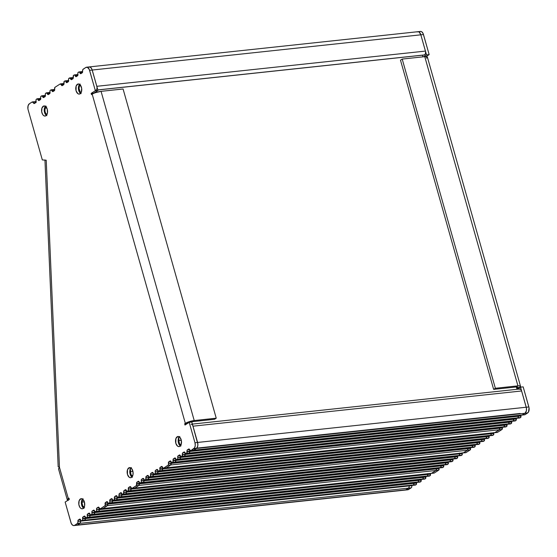 <?xml version="1.0" encoding="UTF-8"?>
<svg xmlns="http://www.w3.org/2000/svg" width="557" height="557" viewBox="0 0 557 557"><rect width="100%" height="100%" fill="white"/><g stroke="black" fill="none" stroke-linecap="round" stroke-linejoin="round"><path stroke-width="0.84" d="M130.199 469.224A2.033 1.191 83.9 0 1 130.442 471.695L132.942 471.424L130.442 471.695L131.034 474.613L132.629 476.221M82.157 499.629A2.033 1.191 83.9 0 1 82.109 502.142L84.386 501.899L82.109 502.142L82.053 503.187L82.861 506.118L84.622 507.385M178.581 438.122A2.033 1.191 83.9 0 1 178.825 440.594L181.317 440.329L178.825 440.594L179.465 443.623L181.164 445.161M180.893 445.085A3.934 2.298 83.9 0 1 178.825 440.594L178.324 437.76M191.1 424.225A2.987 1.741 83.9 0 1 192.994 426.182L521.624 390.965A2.987 1.741 -96.1 0 0 519.737 389.009L192.395 424.086M192.806 425.652L197.596 442.446L526.233 407.23L521.624 390.965L192.994 426.182L197.596 442.446A4.748 2.771 83.9 0 1 196.349 448.503L524.986 413.287A4.748 2.771 -96.1 0 0 526.233 407.23L197.596 442.446L197.874 445.189L197.213 447.549L193.745 450.181L522.382 414.965L524.986 413.287L196.349 448.503L193.745 450.181A2.033 1.191 83.9 0 1 193.418 450.3A2.033 1.191 -96.1 0 0 193.745 450.181L196.349 448.503L193.745 450.181L190.724 450.585L188.642 449.046L187.173 450.091L186.679 453.314L185.592 453.642L184.555 452.047L183.991 452.04L182.522 453.078L182.028 456.301L180.948 456.629L179.619 454.944L177.878 456.065L177.767 458.676L176.861 459.629L176.297 459.616L174.975 457.931L173.457 458.808L172.733 462.275L171.653 462.602L170.324 460.918L168.813 461.795L168.318 465.018L163.633 468.131L163.076 468.117L161.746 466.432L160.228 467.309L159.894 470.164L158.989 471.118L158.425 471.104L157.102 469.419L155.354 470.54L155.243 473.151L154.338 474.104L153.781 474.091L152.451 472.406L150.94 473.283L150.216 476.757L149.13 477.077L147.807 475.393L146.289 476.27L145.565 479.744L144.486 480.064L143.156 478.379L141.415 479.493L141.283 482.021L140.378 482.975L139.814 482.961L138.491 481.276L136.973 482.153L136.27 485.718L131.87 488.447L130.227 486.588L128.709 487.466L127.985 490.94L126.905 491.26L126.119 489.958L125.339 489.742L123.863 490.787L123.369 494.01L122.282 494.331L121.245 492.743L120.681 492.729L119.212 493.774L118.718 496.997L117.638 497.317L116.309 495.639L114.798 496.517L114.074 499.984L112.987 500.311L111.665 498.626L110.147 499.504L109.806 502.351L108.9 503.305L108.343 503.298L107.021 501.613L105.503 502.491L105.008 505.714L100.323 508.82L98.164 507.204L96.695 508.249L96.584 510.853L95.679 511.806L93.513 510.191L92.044 511.235L91.933 513.839L91.028 514.793L90.471 514.786L89.141 513.101L87.63 513.979L87.289 516.826L86.384 517.787L85.82 517.773L84.497 516.088L82.979 516.966L82.638 519.82L81.733 520.774L81.176 520.76L79.846 519.075L78.328 519.96L77.625 523.281L74.68 525.307L73.628 525.578L72.542 525.14L71.212 523.302L65.155 502.08L69.34 499.385L68.998 498.167L68.309 498.606L59.46 467.316L46.224 160.228L42.318 159.922L32.786 126.251A2.987 1.741 83.9 0 1 32.766 126.174L28.128 109.771A4.748 2.771 83.9 0 1 27.906 108.706L28.101 105.698L29.375 103.755L32.195 101.945L34.193 103.539L35.697 102.662L36.114 99.592L37.096 98.791L38.83 100.559L40.348 99.682L40.772 96.591L41.726 95.818L43.481 97.579L44.992 96.702L45.43 93.59L46.356 92.845L48.125 94.599L49.643 93.722L50.088 90.582L50.979 89.872L52.776 91.613L54.294 90.742L54.962 87.31L60.184 83.954L62.349 85.569L63.818 84.525L64.313 81.301L65.392 80.981L66.722 82.659L68.239 81.782L68.574 78.934L69.479 77.98L71.644 79.595L73.113 78.551L73.608 75.327L74.687 75L76.017 76.685L77.757 75.564L77.869 72.96L78.774 72.006L79.338 72.013L80.661 73.698L82.185 72.821L82.889 69.493L85.82 67.474L87.421 67.327L89.287 69.479L95.351 90.7L91.16 93.395L91.508 94.613L92.19 94.175L185.349 423.376L184.659 423.814L185.008 425.033L189.199 422.345L194.964 442.731L195.242 445.475L194.581 447.835L191.114 450.467L521.986 415.083L524.986 413.287L522.382 414.965L525.007 414.687L528.475 412.055L529.059 407.849L523.176 386.871L520.544 387.15L517.244 389.273L520.544 387.15L526.428 408.135L526.386 410.85L524.986 413.287L526.386 410.85L526.428 408.135L520.544 387.15L523.176 386.871L528.858 406.951L526.233 407.23L528.858 406.951A4.748 2.771 -96.1 0 1 527.618 413.009L524.986 413.287L522.382 414.965A2.033 1.191 83.9 0 1 522.055 415.083A2.033 1.191 -96.1 0 0 522.382 414.965L525.007 414.687L527.618 413.009L524.986 413.287A4.748 2.771 83.9 0 0 526.233 407.23L521.443 390.436L520.607 389.28L519.263 389.176M520.851 415.209A1.358 0.794 -96.1 0 0 520.899 415.626L518.268 415.912L518.337 416.26L518.226 415.425L518.268 415.912L189.631 451.128A1.358 0.794 83.9 0 1 189.763 449.875A1.358 0.794 -96.1 0 0 189.631 451.128L189.7 451.476L518.337 416.26L518.268 415.912L189.631 451.128L189.7 451.476A1.358 0.794 83.9 0 1 189.303 453.036L517.94 417.82A1.358 0.794 -96.1 0 0 518.337 416.26L189.7 451.476L189.533 452.792L188.781 453.37L517.418 418.154L188.781 453.37A1.358 0.794 83.9 0 1 188.565 453.447A1.358 0.794 -96.1 0 0 188.781 453.37L517.147 418.237L520.572 417.534L520.851 415.146M516.98 418.203A1.358 0.794 -96.1 0 0 517.202 418.23A1.358 0.794 -96.1 0 0 517.418 418.154A1.358 0.794 83.9 0 1 517.202 418.23L185.941 453.732A1.358 0.794 83.9 0 1 185.133 453.001L185.015 452.688A1.358 0.794 83.9 0 0 184.207 451.957L184.214 451.957M516.214 418.342A1.358 0.794 -96.1 0 0 516.248 418.613L513.617 418.899L513.686 419.247L513.575 418.411L513.617 418.899L184.987 454.115A1.358 0.794 83.9 0 1 185.098 452.904A1.358 0.794 -96.1 0 0 184.987 454.115L185.056 454.463L513.686 419.247L513.617 418.899L184.987 454.115L185.056 454.463A1.358 0.794 83.9 0 1 184.659 456.023L513.296 420.807A1.358 0.794 -96.1 0 0 513.686 419.247L185.056 454.463L184.889 455.779L184.137 456.357L512.774 421.141L184.137 456.357A1.358 0.794 83.9 0 1 183.921 456.434A1.358 0.794 -96.1 0 0 184.137 456.357L512.496 421.224L515.921 420.521L516.207 418.133M512.329 421.189A1.358 0.794 -96.1 0 0 512.558 421.217A1.358 0.794 -96.1 0 0 512.774 421.141A1.358 0.794 83.9 0 1 512.558 421.217L181.29 456.719A1.358 0.794 83.9 0 1 180.482 455.988L180.371 455.675A1.358 0.794 83.9 0 0 179.563 454.944L179.57 454.944A1.358 0.794 83.9 0 0 179.347 455.027L178.108 455.821L180.329 455.584L178.108 455.821A1.358 0.794 83.9 0 0 177.711 457.381L177.78 457.729A1.358 0.794 83.9 0 1 177.384 459.288L508.645 423.793A1.358 0.794 -96.1 0 0 509.042 422.234L508.973 421.886L180.336 457.102A1.358 0.794 83.9 0 1 180.447 455.891A1.358 0.794 -96.1 0 0 180.336 457.102L180.405 457.45L509.042 422.234L180.405 457.45A1.358 0.794 83.9 0 1 180.008 459.01L508.645 423.793L179.486 459.344A1.358 0.794 83.9 0 1 179.27 459.421A1.358 0.794 -96.1 0 0 179.486 459.344L176.861 459.629A1.358 0.794 83.9 0 1 176.646 459.706A1.358 0.794 83.9 0 1 175.838 458.975L175.72 458.662A1.358 0.794 83.9 0 0 174.912 457.931L174.919 457.931M511.563 421.329A1.358 0.794 -96.1 0 0 511.604 421.607L508.973 421.886L509.042 422.234L508.931 421.398L508.973 421.886L180.336 457.102L180.391 458.39L179.486 459.344L507.852 424.211L511.277 423.515L511.556 421.12M507.685 424.176A1.358 0.794 -96.1 0 0 507.907 424.204A1.358 0.794 -96.1 0 0 508.123 424.128A1.358 0.794 83.9 0 1 507.907 424.204L176.646 459.706M506.919 424.316A1.358 0.794 -96.1 0 0 506.954 424.594L504.329 424.873L504.398 425.221L504.28 424.392L504.329 424.873L175.692 460.089A1.358 0.794 83.9 0 1 175.803 458.877A1.358 0.794 -96.1 0 0 175.692 460.089L175.761 460.437L504.398 425.221L504.329 424.873L175.692 460.089L175.761 460.437A1.358 0.794 83.9 0 1 175.364 461.997L504.001 426.78A1.358 0.794 -96.1 0 0 504.398 425.221L175.761 460.437L175.594 461.753L174.842 462.331L504.001 426.78L174.842 462.331A1.358 0.794 83.9 0 1 174.626 462.407A1.358 0.794 -96.1 0 0 174.842 462.331L503.201 427.198L506.626 426.502L506.912 424.107M503.034 427.163A1.358 0.794 -96.1 0 0 503.263 427.191A1.358 0.794 -96.1 0 0 503.479 427.115A1.358 0.794 83.9 0 1 503.263 427.191L171.995 462.693A1.358 0.794 83.9 0 1 171.194 461.962L171.076 461.649A1.358 0.794 83.9 0 0 170.268 460.918L170.275 460.918A1.358 0.794 83.9 0 0 170.052 461.001L168.813 461.795L171.034 461.558L168.813 461.795A1.358 0.794 83.9 0 0 168.416 463.354L168.486 463.703A1.358 0.794 83.9 0 1 168.089 465.262L163.633 468.131L494.894 432.629L499.351 429.767A1.358 0.794 -96.1 0 0 499.747 428.208L499.678 427.86L171.041 463.076A1.358 0.794 83.9 0 1 171.152 461.864A1.358 0.794 -96.1 0 0 171.041 463.076L171.11 463.424L499.747 428.208L171.11 463.424A1.358 0.794 83.9 0 1 170.714 464.984L499.351 429.767L170.714 464.984L166.265 467.845A1.358 0.794 83.9 0 1 166.049 467.922A1.358 0.794 -96.1 0 0 166.265 467.845L170.714 464.984L166.265 467.845L163.633 468.131A1.358 0.794 83.9 0 1 163.417 468.207A1.358 0.794 83.9 0 1 162.609 467.476L162.491 467.163A1.358 0.794 83.9 0 0 161.69 466.439L161.697 466.432M502.268 427.303A1.358 0.794 -96.1 0 0 502.31 427.581L499.678 427.86L499.747 428.208L499.636 427.379L499.678 427.86L171.041 463.076L170.714 464.984L166.265 467.845L494.623 432.712L499.351 429.767L494.894 432.629L497.526 432.35L501.982 429.489L502.261 427.094M494.456 432.678A1.358 0.794 -96.1 0 0 494.686 432.705A1.358 0.794 -96.1 0 0 494.894 432.629A1.358 0.794 83.9 0 1 494.686 432.705A1.358 0.794 83.9 0 1 494.679 432.705L163.417 468.207M493.69 432.817A1.358 0.794 -96.1 0 0 493.725 433.095L491.1 433.374L491.17 433.722L491.051 432.893L491.1 433.374L162.463 468.59A1.358 0.794 83.9 0 1 162.574 467.379A1.358 0.794 -96.1 0 0 162.463 468.59L162.533 468.938L491.17 433.722L491.1 433.374L162.463 468.59L162.533 468.938A1.358 0.794 83.9 0 1 162.136 470.498L490.773 435.282A1.358 0.794 -96.1 0 0 491.17 433.722L162.533 468.938L162.365 470.254L161.614 470.832L490.773 435.282L161.614 470.832A1.358 0.794 83.9 0 1 161.398 470.909A1.358 0.794 -96.1 0 0 161.614 470.832L489.972 435.699L493.405 435.003L493.683 432.608M489.805 435.665A1.358 0.794 -96.1 0 0 490.035 435.692A1.358 0.794 -96.1 0 0 490.251 435.616A1.358 0.794 83.9 0 1 490.035 435.692L158.773 471.194A1.358 0.794 83.9 0 1 157.965 470.463L157.847 470.15A1.358 0.794 83.9 0 0 157.039 469.426L157.046 469.419A1.358 0.794 83.9 0 0 156.823 469.502L155.584 470.296L157.812 470.059L155.584 470.296A1.358 0.794 83.9 0 0 155.187 471.863L155.257 472.204A1.358 0.794 83.9 0 1 154.86 473.77L486.122 438.268A1.358 0.794 -96.1 0 0 486.519 436.709L486.449 436.361L157.819 471.577A1.358 0.794 83.9 0 1 157.923 470.366A1.358 0.794 -96.1 0 0 157.819 471.577L157.889 471.925L486.519 436.709L157.889 471.925A1.358 0.794 83.9 0 1 157.492 473.485L486.122 438.268L156.97 473.819A1.358 0.794 83.9 0 1 156.754 473.896A1.358 0.794 -96.1 0 0 156.97 473.819L154.338 474.104A1.358 0.794 83.9 0 1 154.122 474.181A1.358 0.794 83.9 0 1 153.314 473.45L153.196 473.137A1.358 0.794 83.9 0 0 152.395 472.413L152.402 472.406A1.358 0.794 83.9 0 0 152.179 472.489L150.94 473.283L153.161 473.046L150.94 473.283A1.358 0.794 83.9 0 0 150.543 474.849L150.613 475.191A1.358 0.794 83.9 0 1 150.216 476.757L481.478 441.255A1.358 0.794 -96.1 0 0 481.875 439.696L481.805 439.348L153.168 474.564A1.358 0.794 83.9 0 1 153.279 473.353A1.358 0.794 -96.1 0 0 153.168 474.564L153.238 474.912L481.875 439.696L153.238 474.912A1.358 0.794 83.9 0 1 152.841 476.472L481.478 441.255L152.319 476.806A1.358 0.794 83.9 0 1 152.103 476.883A1.358 0.794 -96.1 0 0 152.319 476.806L149.694 477.091A1.358 0.794 83.9 0 1 149.478 477.168A1.358 0.794 83.9 0 1 148.67 476.437L148.552 476.124A1.358 0.794 83.9 0 0 147.744 475.399L147.751 475.393A1.358 0.794 83.9 0 0 147.528 475.476L146.289 476.27L148.517 476.033L146.289 476.27A1.358 0.794 83.9 0 0 145.892 477.836L145.962 478.178A1.358 0.794 83.9 0 1 145.565 479.744L476.834 444.242A1.358 0.794 -96.1 0 0 477.224 442.683L477.161 442.335L148.524 477.551A1.358 0.794 83.9 0 1 148.635 476.339A1.358 0.794 -96.1 0 0 148.524 477.551L148.594 477.899L477.224 442.683L148.594 477.899A1.358 0.794 83.9 0 1 148.197 479.459L476.834 444.242L147.675 479.793A1.358 0.794 83.9 0 1 147.459 479.876A1.358 0.794 -96.1 0 0 147.675 479.793L145.043 480.078A1.358 0.794 83.9 0 1 144.827 480.155A1.358 0.794 83.9 0 1 144.026 479.424L143.908 479.111A1.358 0.794 83.9 0 0 143.1 478.386L143.107 478.386A1.358 0.794 83.9 0 0 142.884 478.463L141.638 479.264L143.866 479.02L141.638 479.264A1.358 0.794 83.9 0 0 141.227 480.733L141.297 481.074A1.358 0.794 83.9 0 1 140.9 482.641L140.378 482.975A1.358 0.794 83.9 0 1 140.162 483.051A1.358 0.794 83.9 0 1 139.354 482.32L139.236 482.007A1.358 0.794 83.9 0 0 138.428 481.283L138.435 481.276M489.046 435.804A1.358 0.794 -96.1 0 0 489.081 436.082L486.449 436.361L486.519 436.709L486.407 435.88L486.449 436.361L157.819 471.577L157.875 472.865L156.97 473.819L485.328 438.686L488.754 437.99L489.039 435.595M485.161 438.651A1.358 0.794 -96.1 0 0 485.391 438.686A1.358 0.794 -96.1 0 0 485.6 438.603A1.358 0.794 83.9 0 1 485.391 438.686L154.122 474.181M484.395 438.791A1.358 0.794 -96.1 0 0 484.437 439.069L481.805 439.348L481.875 439.696L481.763 438.867L481.805 439.348L153.168 474.564L153.224 475.852L152.319 476.806L480.684 441.673L484.11 440.977L484.388 438.582M480.517 441.638A1.358 0.794 -96.1 0 0 480.74 441.673A1.358 0.794 -96.1 0 0 480.956 441.59A1.358 0.794 83.9 0 1 480.74 441.673L149.478 477.168M479.751 441.778A1.358 0.794 -96.1 0 0 479.786 442.056L477.161 442.335L477.224 442.683L477.112 441.854L477.161 442.335L148.524 477.551L148.58 478.839L147.675 479.793L476.033 444.66L479.459 443.964L479.744 441.569M475.866 444.625A1.358 0.794 -96.1 0 0 476.096 444.66A1.358 0.794 -96.1 0 0 476.312 444.577A1.358 0.794 83.9 0 1 476.096 444.66L144.827 480.155M475.1 444.764A1.358 0.794 -96.1 0 0 475.121 444.952L472.489 445.231L472.559 445.579L472.461 444.771L472.489 445.231L143.852 480.447A1.358 0.794 83.9 0 1 143.985 479.319A1.358 0.794 -96.1 0 0 143.852 480.447L143.922 480.795L472.559 445.579L472.489 445.231L143.852 480.447L143.922 480.795A1.358 0.794 83.9 0 1 143.525 482.355L472.162 447.139A1.358 0.794 -96.1 0 0 472.559 445.579L143.922 480.795L143.755 482.111L143.003 482.689L472.162 447.139L143.003 482.689A1.358 0.794 83.9 0 1 142.787 482.766A1.358 0.794 -96.1 0 0 143.003 482.689L471.368 447.556L474.794 446.86L475.093 444.493M471.201 447.522A1.358 0.794 -96.1 0 0 471.424 447.556A1.358 0.794 -96.1 0 0 471.64 447.473A1.358 0.794 83.9 0 1 471.424 447.556L140.162 483.051M470.435 447.661A1.358 0.794 -96.1 0 0 470.47 447.939L467.845 448.218L467.929 448.657L467.796 447.737L467.845 448.218L139.208 483.434A1.358 0.794 83.9 0 1 139.32 482.223A1.358 0.794 -96.1 0 0 139.208 483.434L139.292 483.873L467.929 448.657L467.845 448.218L139.208 483.434L139.292 483.873A1.358 0.794 83.9 0 1 138.902 485.432L467.532 450.223A1.358 0.794 -96.1 0 0 467.929 448.657L139.292 483.873L138.902 485.432L134.773 488.085L463.403 452.876L467.532 450.223L138.902 485.432L134.773 488.085A1.358 0.794 83.9 0 1 134.557 488.169A1.358 0.794 -96.1 0 0 134.773 488.085L138.902 485.432L134.773 488.085L132.141 488.371L463.132 452.952L467.532 450.223L463.403 452.876L466.035 452.59L470.164 449.938L470.428 447.452M462.964 452.918A1.358 0.794 -96.1 0 0 463.194 452.952A1.358 0.794 -96.1 0 0 463.403 452.876A1.358 0.794 83.9 0 1 463.194 452.952L131.925 488.447A1.358 0.794 83.9 0 1 131.118 487.723L130.972 487.319A1.358 0.794 83.9 0 0 130.164 486.595L130.171 486.595A1.358 0.794 83.9 0 0 129.948 486.672L128.709 487.466L130.937 487.229L128.709 487.466A1.358 0.794 83.9 0 0 128.312 489.032L128.382 489.373A1.358 0.794 83.9 0 1 127.985 490.94L127.462 491.274A1.358 0.794 83.9 0 1 127.247 491.351A1.358 0.794 83.9 0 1 126.439 490.62A1.358 0.794 -96.1 0 0 126.321 491.824A1.358 0.794 83.9 0 1 126.432 490.606L124.093 490.543L126.321 490.299A1.358 0.794 83.9 0 0 125.548 489.666L125.555 489.666M462.178 453.057A1.358 0.794 -96.1 0 0 462.206 453.252L459.574 453.53L459.643 453.878L459.532 453.05L459.574 453.53L130.944 488.747A1.358 0.794 83.9 0 1 131.048 487.535A1.358 0.794 -96.1 0 0 130.944 488.747L131.013 489.095L459.643 453.878L459.574 453.53L130.944 488.747L131.013 489.095A1.358 0.794 83.9 0 1 130.617 490.654L459.247 455.438A1.358 0.794 -96.1 0 0 459.643 453.878L131.013 489.095L130.846 490.411L130.094 490.989L459.247 455.438L130.094 490.989A1.358 0.794 83.9 0 1 129.878 491.072A1.358 0.794 -96.1 0 0 130.094 490.989L458.453 455.856L461.878 455.16L462.164 452.764M458.286 455.821A1.358 0.794 -96.1 0 0 458.515 455.856A1.358 0.794 -96.1 0 0 458.724 455.772A1.358 0.794 83.9 0 1 458.515 455.856L127.247 491.351M457.548 455.96A1.358 0.794 -96.1 0 0 457.589 456.322L455.027 456.949L454.916 456.12L454.958 456.608L126.321 491.824L455.027 456.949L126.39 492.165A1.358 0.794 83.9 0 1 125.993 493.732L454.63 458.515A1.358 0.794 -96.1 0 0 455.027 456.949L126.39 492.165L126.223 493.488L125.471 494.066L454.108 458.85L125.471 494.066A1.358 0.794 83.9 0 1 125.262 494.143A1.358 0.794 -96.1 0 0 125.471 494.066L453.837 458.926L457.262 458.23L457.541 455.842M453.67 458.898A1.358 0.794 -96.1 0 0 453.892 458.926A1.358 0.794 -96.1 0 0 454.108 458.85A1.358 0.794 83.9 0 1 453.892 458.926L122.631 494.421A1.358 0.794 83.9 0 1 121.823 493.697L121.705 493.384A1.358 0.794 83.9 0 0 120.897 492.653L120.904 492.653A1.358 0.794 83.9 0 0 120.681 492.729L119.442 493.53L121.67 493.293L119.442 493.53A1.358 0.794 83.9 0 0 119.045 495.089L119.114 495.438A1.358 0.794 83.9 0 1 118.718 496.997L449.986 461.502A1.358 0.794 -96.1 0 0 450.383 459.936L121.677 494.811A1.358 0.794 83.9 0 1 121.788 493.593A1.358 0.794 -96.1 0 0 121.677 494.811L450.383 459.936L121.746 495.152A1.358 0.794 83.9 0 1 121.349 496.719L449.986 461.502L120.827 497.053A1.358 0.794 83.9 0 1 120.611 497.129A1.358 0.794 -96.1 0 0 120.827 497.053L118.195 497.331A1.358 0.794 83.9 0 1 117.987 497.408A1.358 0.794 83.9 0 1 117.179 496.684L117.061 496.371A1.358 0.794 83.9 0 0 116.253 495.639L116.26 495.639M452.904 459.031A1.358 0.794 -96.1 0 0 452.938 459.309L450.383 459.936L450.265 459.107L450.314 459.595L121.677 494.811L121.732 496.099L120.827 497.053L449.186 461.913L452.611 461.217L452.897 458.829M449.019 461.885A1.358 0.794 -96.1 0 0 449.248 461.913A1.358 0.794 -96.1 0 0 449.464 461.837A1.358 0.794 83.9 0 1 449.248 461.913L117.987 497.408M448.253 462.018A1.358 0.794 -96.1 0 0 448.294 462.296L445.732 462.923L445.621 462.094L445.663 462.582L117.026 497.798A1.358 0.794 83.9 0 1 117.137 496.586A1.358 0.794 -96.1 0 0 117.026 497.798L445.732 462.923L117.095 498.139A1.358 0.794 83.9 0 1 116.705 499.706L445.335 464.489A1.358 0.794 -96.1 0 0 445.732 462.923L117.095 498.139L116.928 499.462L116.183 500.04L445.335 464.489L116.183 500.04A1.358 0.794 83.9 0 1 115.967 500.116A1.358 0.794 -96.1 0 0 116.183 500.04L444.542 464.9L447.967 464.204L448.246 461.816M444.375 464.872A1.358 0.794 -96.1 0 0 444.597 464.9A1.358 0.794 -96.1 0 0 444.813 464.823A1.358 0.794 83.9 0 1 444.597 464.9L113.336 500.402A1.358 0.794 83.9 0 1 112.528 499.671L112.41 499.357A1.358 0.794 83.9 0 0 111.602 498.626L111.609 498.626A1.358 0.794 83.9 0 0 111.386 498.703L110.147 499.504L112.375 499.267L110.147 499.504A1.358 0.794 83.9 0 0 109.75 501.063L109.82 501.411A1.358 0.794 83.9 0 1 109.423 502.971L440.691 467.476A1.358 0.794 -96.1 0 0 441.088 465.917L441.019 465.568L112.382 500.785A1.358 0.794 83.9 0 1 112.493 499.573A1.358 0.794 -96.1 0 0 112.382 500.785L441.088 465.917L112.451 501.126A1.358 0.794 83.9 0 1 112.054 502.693L440.691 467.476L111.532 503.027A1.358 0.794 83.9 0 1 111.316 503.103A1.358 0.794 -96.1 0 0 111.532 503.027L108.9 503.305A1.358 0.794 83.9 0 1 108.692 503.389A1.358 0.794 83.9 0 1 107.884 502.658L107.766 502.344A1.358 0.794 83.9 0 0 106.958 501.613L106.965 501.613M443.609 465.004A1.358 0.794 -96.1 0 0 443.644 465.283L441.019 465.568L441.088 465.917L440.97 465.081L441.019 465.568L112.382 500.785L112.437 502.073L111.532 503.027L439.891 467.894L443.316 467.191L443.602 464.803M439.724 467.859A1.358 0.794 -96.1 0 0 439.953 467.887A1.358 0.794 -96.1 0 0 440.169 467.81A1.358 0.794 83.9 0 1 439.953 467.887L108.692 503.389M438.958 467.991A1.358 0.794 -96.1 0 0 439 468.27L436.368 468.555L436.437 468.903L436.326 468.068L436.368 468.555L107.738 503.772A1.358 0.794 83.9 0 1 107.842 502.56A1.358 0.794 -96.1 0 0 107.738 503.772L436.437 468.903L436.368 468.555L107.8 504.113A1.358 0.794 83.9 0 1 107.41 505.679L436.04 470.463A1.358 0.794 -96.1 0 0 436.437 468.903L107.8 504.113L107.41 505.679L102.954 508.541L431.591 473.325L436.04 470.463L107.41 505.679L102.954 508.541A1.358 0.794 83.9 0 1 102.739 508.618A1.358 0.794 -96.1 0 0 102.954 508.541L107.41 505.679L102.954 508.541L100.323 508.82L431.313 473.408L436.04 470.463L431.591 473.325L434.216 473.046L438.672 470.178L438.951 467.789M431.146 473.373A1.358 0.794 -96.1 0 0 431.376 473.401A1.358 0.794 -96.1 0 0 431.591 473.325A1.358 0.794 83.9 0 1 431.376 473.401L100.107 508.903A1.358 0.794 83.9 0 1 99.306 508.172L99.188 507.859A1.358 0.794 83.9 0 0 98.38 507.128L98.387 507.128A1.358 0.794 83.9 0 0 98.164 507.204L96.925 508.005L99.146 507.768L96.925 508.005A1.358 0.794 83.9 0 0 96.528 509.564L96.598 509.913A1.358 0.794 83.9 0 1 96.201 511.472L427.463 475.977A1.358 0.794 -96.1 0 0 427.86 474.418L427.79 474.07L99.153 509.286A1.358 0.794 83.9 0 1 99.264 508.075A1.358 0.794 -96.1 0 0 99.153 509.286L99.223 509.634L427.86 474.418L99.223 509.634A1.358 0.794 83.9 0 1 98.826 511.194L427.463 475.977L98.304 511.528A1.358 0.794 83.9 0 1 98.095 511.604A1.358 0.794 -96.1 0 0 98.304 511.528L95.679 511.806A1.358 0.794 83.9 0 1 95.463 511.89A1.358 0.794 83.9 0 1 94.655 511.159L94.537 510.846A1.358 0.794 83.9 0 0 93.729 510.115L93.736 510.115M430.38 473.506A1.358 0.794 -96.1 0 0 430.422 473.784L427.79 474.07L427.86 474.418L427.748 473.582L427.79 474.07L99.153 509.286L99.209 510.574L98.304 511.528L426.669 476.395L430.095 475.692L430.373 473.304M426.502 476.36A1.358 0.794 -96.1 0 0 426.725 476.388A1.358 0.794 -96.1 0 0 426.941 476.312A1.358 0.794 83.9 0 1 426.725 476.388L95.463 511.89M425.736 476.5A1.358 0.794 -96.1 0 0 425.771 476.771L423.146 477.057L423.216 477.405L423.097 476.569L423.146 477.057L94.509 512.273A1.358 0.794 83.9 0 1 94.62 511.061A1.358 0.794 -96.1 0 0 94.509 512.273L94.579 512.621L423.216 477.405L423.146 477.057L94.509 512.273L94.579 512.621A1.358 0.794 83.9 0 1 94.182 514.181L422.819 478.964A1.358 0.794 -96.1 0 0 423.216 477.405L94.579 512.621L94.412 513.937L93.66 514.515L422.297 479.298L93.66 514.515A1.358 0.794 83.9 0 1 93.444 514.591A1.358 0.794 -96.1 0 0 93.66 514.515L422.018 479.382L425.444 478.679L425.729 476.291M421.851 479.347A1.358 0.794 -96.1 0 0 422.081 479.375A1.358 0.794 -96.1 0 0 422.297 479.298A1.358 0.794 83.9 0 1 422.081 479.375L90.812 514.877A1.358 0.794 83.9 0 1 90.011 514.146L89.893 513.832A1.358 0.794 83.9 0 0 89.085 513.101L89.092 513.101A1.358 0.794 83.9 0 0 88.869 513.185L87.63 513.979L89.851 513.742L87.63 513.979A1.358 0.794 83.9 0 0 87.233 515.538L87.303 515.886A1.358 0.794 83.9 0 1 86.906 517.446L418.168 481.951A1.358 0.794 -96.1 0 0 418.565 480.392L418.495 480.043L89.858 515.26A1.358 0.794 83.9 0 1 89.969 514.048A1.358 0.794 -96.1 0 0 89.858 515.26L89.928 515.608L418.565 480.392L89.928 515.608A1.358 0.794 83.9 0 1 89.531 517.168L418.168 481.951L89.009 517.502A1.358 0.794 83.9 0 1 88.8 517.578A1.358 0.794 -96.1 0 0 89.009 517.502L86.384 517.787A1.358 0.794 83.9 0 1 86.168 517.864A1.358 0.794 83.9 0 1 85.36 517.133L85.242 516.819A1.358 0.794 83.9 0 0 84.434 516.088L84.441 516.088M421.085 479.486A1.358 0.794 -96.1 0 0 421.127 479.758L418.495 480.043L418.565 480.392L418.453 479.556L418.495 480.043L89.858 515.26L89.914 516.548L89.009 517.502L417.374 482.369L420.8 481.666L421.078 479.278M417.207 482.334A1.358 0.794 -96.1 0 0 417.43 482.362A1.358 0.794 -96.1 0 0 417.646 482.285A1.358 0.794 83.9 0 1 417.43 482.362L86.168 517.864M416.441 482.473A1.358 0.794 -96.1 0 0 416.476 482.752L413.851 483.03L413.921 483.379L413.802 482.543L413.851 483.03L85.214 518.247A1.358 0.794 83.9 0 1 85.325 517.035A1.358 0.794 -96.1 0 0 85.214 518.247L85.284 518.595L413.921 483.379L413.851 483.03L85.214 518.247L85.284 518.595A1.358 0.794 83.9 0 1 84.887 520.154L413.524 484.938A1.358 0.794 -96.1 0 0 413.921 483.379L85.284 518.595L85.117 519.911L84.365 520.489L413.002 485.272L84.365 520.489A1.358 0.794 83.9 0 1 84.149 520.565A1.358 0.794 -96.1 0 0 84.365 520.489L412.723 485.356L416.149 484.66L416.434 482.265M412.556 485.321A1.358 0.794 -96.1 0 0 412.786 485.349A1.358 0.794 -96.1 0 0 413.002 485.272A1.358 0.794 83.9 0 1 412.786 485.349L81.524 520.851A1.358 0.794 83.9 0 1 80.716 520.12L80.598 519.806A1.358 0.794 83.9 0 0 79.79 519.075L79.797 519.075A1.358 0.794 83.9 0 0 79.574 519.159L78.328 519.96L80.563 519.716L78.328 519.96A1.358 0.794 83.9 0 0 77.917 521.422A2.033 1.191 83.9 0 1 77.298 523.622L74.68 525.307L405.949 489.805L408.56 488.127A2.033 1.191 -96.1 0 0 409.179 485.927L80.542 521.143A1.358 0.794 83.9 0 1 80.674 520.015A1.358 0.794 -96.1 0 0 80.542 521.143A2.033 1.191 83.9 0 1 79.93 523.343L408.56 488.127L79.93 523.343L77.312 525.021A4.748 2.771 83.9 0 1 76.56 525.293A4.748 2.771 -96.1 0 0 77.312 525.021L79.93 523.343L77.312 525.021L74.68 525.307A4.748 2.771 83.9 0 1 73.928 525.578A4.748 2.771 83.9 0 1 70.92 522.466L65.155 502.08L69.34 499.385L68.998 498.167L67.272 499.761L68.386 500.332M407.522 489.805L411.191 487.841A2.033 1.191 -96.1 0 0 411.811 485.641L409.179 485.927L409.221 486.616L409.151 485.467L409.179 485.927L80.542 521.143L80.257 523.002L77.312 525.021L405.433 490.035L408.56 488.127L405.949 489.805L408.573 489.526L411.191 487.841L411.748 486.978L411.783 485.182M411.79 485.46A1.358 0.794 -96.1 0 0 411.811 485.641L409.179 485.927A2.033 1.191 83.9 0 1 408.56 488.127L411.191 487.841L408.56 488.127L409.221 486.616L408.56 488.127L405.949 489.805L408.573 489.526A4.748 2.771 -96.1 0 1 407.821 489.798L405.197 490.076A4.748 2.771 -96.1 0 0 405.949 489.805A4.748 2.771 83.9 0 1 405.197 490.076L73.928 525.578M84.128 507.288A3.934 2.298 83.9 0 1 82.109 502.142L82.144 499.601M132.517 476.186A3.934 2.298 83.9 0 1 130.442 471.695L129.941 468.862M518.337 416.26L517.94 417.82L518.337 416.26L520.962 415.975L518.268 415.912L518.337 416.26A1.358 0.794 83.9 0 1 517.94 417.82L520.572 417.534A1.358 0.794 -96.1 0 0 520.962 415.975L518.337 416.26M513.686 419.247L513.296 420.807L513.686 419.247L516.318 418.961L516.248 418.613L513.617 418.899L513.686 419.247A1.358 0.794 83.9 0 1 513.296 420.807L515.921 420.521A1.358 0.794 -96.1 0 0 516.318 418.961L513.686 419.247M509.042 422.234L508.645 423.793L509.042 422.234L511.674 421.948L508.973 421.886L509.042 422.234A1.358 0.794 83.9 0 1 508.645 423.793L511.277 423.515A1.358 0.794 -96.1 0 0 511.674 421.948L509.042 422.234M504.398 425.221L504.001 426.78L504.398 425.221L507.023 424.935L504.329 424.873L504.398 425.221A1.358 0.794 83.9 0 1 504.001 426.78L506.626 426.502A1.358 0.794 -96.1 0 0 507.023 424.935L504.398 425.221M499.747 428.208L499.351 429.767L499.747 428.208L502.379 427.922L499.678 427.86L499.747 428.208A1.358 0.794 83.9 0 1 499.351 429.767L494.894 432.629L497.526 432.35L501.982 429.489L499.351 429.767L501.982 429.489A1.358 0.794 -96.1 0 0 502.379 427.922L499.747 428.208M491.17 433.722L490.773 435.282L491.17 433.722L493.794 433.437L491.1 433.374L491.17 433.722A1.358 0.794 83.9 0 1 490.773 435.282L493.405 435.003A1.358 0.794 -96.1 0 0 493.794 433.437L491.17 433.722M486.519 436.709L486.122 438.268L486.519 436.709L489.15 436.423L486.449 436.361L486.519 436.709A1.358 0.794 83.9 0 1 486.122 438.268L488.754 437.99A1.358 0.794 -96.1 0 0 489.15 436.423L486.519 436.709M481.875 439.696L481.478 441.255L481.875 439.696L484.506 439.41L481.805 439.348L481.875 439.696A1.358 0.794 83.9 0 1 481.478 441.255L484.11 440.977A1.358 0.794 -96.1 0 0 484.506 439.41L481.875 439.696M477.224 442.683L476.834 444.242L477.224 442.683L479.856 442.397L477.161 442.335L477.224 442.683A1.358 0.794 83.9 0 1 476.834 444.242L479.459 443.964A1.358 0.794 -96.1 0 0 479.856 442.397L477.224 442.683M472.559 445.579L472.162 447.139L472.559 445.579L475.191 445.294L472.489 445.231L472.559 445.579A1.358 0.794 83.9 0 1 472.162 447.139L474.794 446.86A1.358 0.794 -96.1 0 0 475.191 445.294L472.559 445.579M467.929 448.657L467.532 450.223L467.929 448.657L470.561 448.378L470.47 447.939L467.845 448.218L467.929 448.657A1.358 0.794 83.9 0 1 467.532 450.223L463.403 452.876L466.035 452.59L470.164 449.938L467.532 450.223L470.164 449.938A1.358 0.794 -96.1 0 0 470.561 448.378L467.929 448.657M459.643 453.878L459.247 455.438L459.643 453.878L462.275 453.6L462.206 453.252L459.574 453.53L459.643 453.878A1.358 0.794 83.9 0 1 459.247 455.438L461.878 455.16A1.358 0.794 -96.1 0 0 462.275 453.6L459.643 453.878M455.027 456.949L454.63 458.515L455.027 456.949L457.659 456.67L457.589 456.322L455.027 456.949A1.358 0.794 83.9 0 1 454.63 458.515L457.262 458.23A1.358 0.794 -96.1 0 0 457.659 456.67L455.027 456.949M450.383 459.936L449.986 461.502L450.383 459.936L453.008 459.657L452.938 459.309L450.383 459.936A1.358 0.794 83.9 0 1 449.986 461.502L452.611 461.217A1.358 0.794 -96.1 0 0 453.008 459.657L450.383 459.936M445.732 462.923L445.335 464.489L445.732 462.923L448.364 462.644L448.294 462.296L445.732 462.923A1.358 0.794 83.9 0 1 445.335 464.489L447.967 464.204A1.358 0.794 -96.1 0 0 448.364 462.644L445.732 462.923M441.088 465.917L440.691 467.476L441.088 465.917L443.713 465.631L441.019 465.568L441.088 465.917A1.358 0.794 83.9 0 1 440.691 467.476L443.316 467.191A1.358 0.794 -96.1 0 0 443.713 465.631L441.088 465.917M436.437 468.903L436.04 470.463L436.437 468.903L439.069 468.618L439 468.27L436.368 468.555L436.437 468.903A1.358 0.794 83.9 0 1 436.04 470.463L431.591 473.325L434.216 473.046L438.672 470.178L436.04 470.463L438.672 470.178A1.358 0.794 -96.1 0 0 439.069 468.618L436.437 468.903M427.86 474.418L427.463 475.977L427.86 474.418L430.491 474.132L427.79 474.07L427.86 474.418A1.358 0.794 83.9 0 1 427.463 475.977L430.095 475.692A1.358 0.794 -96.1 0 0 430.491 474.132L427.86 474.418M423.216 477.405L422.819 478.964L423.216 477.405L425.84 477.119L425.771 476.771L423.146 477.057L423.216 477.405A1.358 0.794 83.9 0 1 422.819 478.964L425.444 478.679A1.358 0.794 -96.1 0 0 425.84 477.119L423.216 477.405M418.565 480.392L418.168 481.951L418.565 480.392L421.196 480.106L421.127 479.758L418.495 480.043L418.565 480.392A1.358 0.794 83.9 0 1 418.168 481.951L420.8 481.666A1.358 0.794 -96.1 0 0 421.196 480.106L418.565 480.392M413.921 483.379L413.524 484.938L413.921 483.379L416.545 483.093L413.851 483.03L413.921 483.379A1.358 0.794 83.9 0 1 413.524 484.938L416.149 484.66A1.358 0.794 -96.1 0 0 416.545 483.093L413.921 483.379M188.872 422.631L185.349 423.376L184.659 423.814L187.298 423.564L187.981 423.09L184.659 423.814L185.008 425.033L189.199 422.345L191.824 422.06L189.199 422.345L194.964 442.731L197.596 442.446L191.824 422.06L197.888 444.27L197.749 446.066L196.816 448.107L193.725 448.789L191.114 450.467A2.033 1.191 83.9 0 1 190.793 450.578A2.033 1.191 83.9 0 1 189.631 449.61L187.403 449.847L189.631 449.61A1.358 0.794 83.9 0 0 188.858 448.97L188.865 448.97A1.358 0.794 83.9 0 0 188.642 449.046L187.403 449.847A1.358 0.794 83.9 0 0 187.006 451.407L189.631 451.128L187.006 451.407L189.7 451.476L187.075 451.755A1.358 0.794 83.9 0 1 186.679 453.314L189.303 453.036A1.358 0.794 -96.1 0 0 189.7 451.476L189.798 449.812L189.303 453.036L186.156 453.649A1.358 0.794 83.9 0 1 185.941 453.732M184.207 451.957A1.358 0.794 83.9 0 0 183.991 452.04L182.752 452.834A1.358 0.794 83.9 0 0 182.355 454.394L185.056 454.463L182.424 454.742A1.358 0.794 83.9 0 1 182.028 456.301L184.659 456.023A1.358 0.794 -96.1 0 0 185.056 454.463L185.154 452.799L184.659 456.023L181.505 456.643A1.358 0.794 83.9 0 1 181.29 456.719M180.503 455.786L180.238 458.766L177.384 459.288L180.008 459.01A1.358 0.794 -96.1 0 0 180.405 457.45L177.711 457.381L180.336 457.102L180.503 455.786M174.912 457.931A1.358 0.794 83.9 0 0 174.696 458.014L173.457 458.808A1.358 0.794 83.9 0 0 173.06 460.367L175.692 460.089L173.06 460.367L175.761 460.437L173.13 460.716A1.358 0.794 83.9 0 1 172.733 462.275L175.364 461.997A1.358 0.794 -96.1 0 0 175.761 460.437L175.859 458.773L175.364 461.997L172.21 462.616A1.358 0.794 83.9 0 1 171.995 462.693M171.208 461.76L170.943 464.74L168.089 465.262L170.714 464.984A1.358 0.794 -96.1 0 0 171.11 463.424L168.416 463.354L171.041 463.076L171.208 461.76M161.69 466.439A1.358 0.794 83.9 0 0 161.474 466.515L160.228 467.309A1.358 0.794 83.9 0 0 159.838 468.869L162.463 468.59L159.838 468.869L162.533 468.938L159.908 469.217A1.358 0.794 83.9 0 1 159.511 470.776L162.136 470.498A1.358 0.794 -96.1 0 0 162.533 468.938L162.63 467.274L162.136 470.498L158.989 471.118A1.358 0.794 83.9 0 1 158.773 471.194M157.986 470.261L157.722 473.241L154.86 473.77L157.492 473.485A1.358 0.794 -96.1 0 0 157.889 471.925L155.187 471.863L157.819 471.577L157.986 470.261M153.335 473.248L153.071 476.228L150.216 476.757L152.841 476.472A1.358 0.794 -96.1 0 0 153.238 474.912L150.543 474.849L153.168 474.564L153.335 473.248M148.691 476.235L148.427 479.215L145.565 479.744L148.197 479.459A1.358 0.794 -96.1 0 0 148.594 477.899L145.892 477.836L148.524 477.551L148.691 476.235M144.047 479.208L143.755 482.111L140.9 482.641L143.525 482.355A1.358 0.794 -96.1 0 0 143.922 480.795L141.227 480.733L143.852 480.447L144.047 479.208M138.428 481.283A1.358 0.794 83.9 0 0 138.213 481.359L136.973 482.153A1.358 0.794 83.9 0 0 136.576 483.72L139.208 483.434L136.576 483.72L136.667 484.158L139.292 483.873L136.667 484.158A1.358 0.794 83.9 0 1 136.27 485.718L138.902 485.432A1.358 0.794 -96.1 0 0 139.292 483.873L139.375 482.118L138.902 485.432L136.27 485.718L132.141 488.371A1.358 0.794 83.9 0 1 131.925 488.447M131.111 487.431L130.846 490.411L127.985 490.94L130.617 490.654A1.358 0.794 -96.1 0 0 131.013 489.095L128.312 489.032L130.944 488.747L131.111 487.431M125.548 489.666A1.358 0.794 83.9 0 0 125.339 489.742L124.093 490.543A1.358 0.794 83.9 0 0 123.696 492.103L126.39 492.165L123.765 492.451A1.358 0.794 83.9 0 1 123.369 494.01L125.993 493.732A1.358 0.794 -96.1 0 0 126.39 492.165L126.488 490.501L125.993 493.732L122.846 494.344A1.358 0.794 83.9 0 1 122.631 494.421M121.844 493.488L121.579 496.475L118.718 496.997L121.349 496.719A1.358 0.794 -96.1 0 0 121.746 495.152L119.045 495.089L121.677 494.811L121.844 493.488M116.253 495.639A1.358 0.794 83.9 0 0 116.037 495.716L114.798 496.517A1.358 0.794 83.9 0 0 114.401 498.076L117.095 498.139L114.47 498.424A1.358 0.794 83.9 0 1 114.074 499.984L116.705 499.706A1.358 0.794 -96.1 0 0 117.095 498.139L117.193 496.475L116.705 499.706L113.551 500.318A1.358 0.794 83.9 0 1 113.336 500.402M112.549 499.462L112.284 502.449L109.423 502.971L112.054 502.693A1.358 0.794 -96.1 0 0 112.451 501.126L109.75 501.063L112.382 500.785L112.549 499.462M106.958 501.613A1.358 0.794 83.9 0 0 106.742 501.69L105.503 502.491A1.358 0.794 83.9 0 0 105.106 504.05L107.738 503.772L105.106 504.05L107.8 504.113L105.176 504.398A1.358 0.794 83.9 0 1 104.779 505.958L107.41 505.679A1.358 0.794 -96.1 0 0 107.8 504.113L107.905 502.449L107.41 505.679L104.779 505.958L100.323 508.82A1.358 0.794 83.9 0 1 100.107 508.903M99.32 507.97L99.055 510.95L96.201 511.472L98.826 511.194A1.358 0.794 -96.1 0 0 99.223 509.634L96.528 509.564L99.153 509.286L99.32 507.97M93.729 510.115A1.358 0.794 83.9 0 0 93.513 510.191L92.274 510.992A1.358 0.794 83.9 0 0 91.877 512.551L94.509 512.273L91.877 512.551L94.579 512.621L91.947 512.9A1.358 0.794 83.9 0 1 91.55 514.459L94.182 514.181A1.358 0.794 -96.1 0 0 94.579 512.621L94.676 510.957L94.182 514.181L91.028 514.793A1.358 0.794 83.9 0 1 90.812 514.877M90.025 513.944L89.761 516.924L86.906 517.446L89.531 517.168A1.358 0.794 -96.1 0 0 89.928 515.608L87.233 515.538L89.858 515.26L90.025 513.944M84.434 516.088A1.358 0.794 83.9 0 0 84.218 516.172L82.979 516.966A1.358 0.794 83.9 0 0 82.582 518.525L85.214 518.247L82.582 518.525L85.284 518.595L82.652 518.873A1.358 0.794 83.9 0 1 82.255 520.433L84.887 520.154A1.358 0.794 -96.1 0 0 85.284 518.595L85.381 516.931L84.887 520.154L81.733 520.774A1.358 0.794 83.9 0 1 81.524 520.851M80.737 519.904L80.257 523.002L77.298 523.622L79.93 523.343A2.033 1.191 -96.1 0 0 80.542 521.143L77.917 521.422L80.542 521.143L80.737 519.904M80.563 84.949L79.456 86.217L79.073 88.431L80.076 91.696L81.273 92.288L80.73 92.344A2.033 1.191 83.9 0 1 80.967 92.887M424.225 54.941A1.358 0.794 -96.1 0 0 424.455 54.969A1.358 0.794 -96.1 0 0 424.671 54.892L97.837 89.914L424.671 54.892A2.987 1.741 -96.1 0 0 425.451 51.084L96.814 86.3A2.987 1.741 83.9 0 1 96.034 90.109M88.452 67.195L88.96 66.965L88.452 67.195A4.748 2.771 83.9 0 1 89.204 66.924A4.748 2.771 83.9 0 1 92.211 70.036L96.814 86.3L425.451 51.084L420.848 34.819L92.211 70.036L420.848 34.819A4.748 2.771 -96.1 0 0 417.841 31.707A4.748 2.771 83.9 0 1 420.848 34.819L425.576 51.655L425.409 53.862L424.364 54.976M76.755 74.708L77.778 75.362A1.358 0.794 -96.1 0 0 76.97 74.631A1.358 0.794 -96.1 0 0 76.755 74.708A1.358 0.794 83.9 0 1 76.97 74.631A1.358 0.794 83.9 0 1 77.778 75.362L75.272 75.954A1.358 0.794 83.9 0 0 76.072 76.685A1.358 0.794 83.9 0 0 76.288 76.608L77.527 75.808A1.358 0.794 83.9 0 0 77.924 74.248L77.855 73.9A1.358 0.794 83.9 0 1 78.252 72.34L78.774 72.006A1.358 0.794 83.9 0 1 78.99 71.923A1.358 0.794 83.9 0 1 79.797 72.654L82.429 72.375L81.677 71.644L82.429 72.375A1.358 0.794 -96.1 0 0 81.621 71.644A1.358 0.794 -96.1 0 0 81.406 71.721A1.358 0.794 83.9 0 1 81.621 71.644A1.358 0.794 83.9 0 1 82.429 72.375L79.916 72.967A1.358 0.794 83.9 0 0 80.723 73.698L80.73 73.698A1.358 0.794 83.9 0 0 80.939 73.621L82.185 72.821A1.358 0.794 83.9 0 0 82.596 71.352A2.033 1.191 83.9 0 1 83.216 69.152L85.82 67.474A4.748 2.771 83.9 0 1 86.572 67.202A4.748 2.771 83.9 0 1 89.58 70.314L95.351 90.7L97.983 90.422L93.848 93.311L91.16 93.395L91.508 94.613L93.91 93.04L101.068 91.348A6.649 1.518 164.2 0 0 92.19 94.175L185.349 423.376L189.394 421.614L194.219 420.549L192.506 421.649L189.429 422.408M67.467 80.681L68.483 81.336A1.358 0.794 -96.1 0 0 67.675 80.605A1.358 0.794 -96.1 0 0 67.467 80.681A1.358 0.794 83.9 0 1 67.675 80.605A1.358 0.794 83.9 0 1 68.483 81.336L65.977 81.928A1.358 0.794 83.9 0 0 66.777 82.659A1.358 0.794 83.9 0 0 66.993 82.582L68.239 81.782A1.358 0.794 83.9 0 0 68.629 80.222L68.567 79.874A1.358 0.794 83.9 0 1 68.957 78.314L69.479 77.98A1.358 0.794 83.9 0 1 69.695 77.903A1.358 0.794 83.9 0 1 70.502 78.628L73.169 78.446L72.382 77.618L73.134 78.349A1.358 0.794 -96.1 0 0 72.326 77.618A1.358 0.794 -96.1 0 0 72.111 77.695A1.358 0.794 83.9 0 1 72.326 77.618A1.358 0.794 83.9 0 1 73.134 78.349L70.621 78.941A1.358 0.794 83.9 0 0 71.428 79.672L71.435 79.672A1.358 0.794 83.9 0 0 71.644 79.595L72.883 78.795A1.358 0.794 83.9 0 0 73.28 77.235L73.211 76.887A1.358 0.794 83.9 0 1 73.608 75.327L74.13 74.993A1.358 0.794 83.9 0 1 74.346 74.91A1.358 0.794 83.9 0 1 75.153 75.641L77.82 75.46L77.033 74.631M62.816 83.668L63.839 84.323A1.358 0.794 -96.1 0 0 63.032 83.592A1.358 0.794 -96.1 0 0 62.816 83.668A1.358 0.794 83.9 0 1 63.032 83.592A1.358 0.794 83.9 0 1 63.839 84.323L61.326 84.915A1.358 0.794 83.9 0 0 62.133 85.646L62.14 85.646A1.358 0.794 83.9 0 0 62.349 85.569L63.589 84.768A1.358 0.794 83.9 0 0 63.985 83.209L63.916 82.861A1.358 0.794 83.9 0 1 64.313 81.301L64.835 80.967A1.358 0.794 83.9 0 1 65.051 80.89A1.358 0.794 83.9 0 1 65.858 81.614L68.525 81.433L67.738 80.605M54.356 89.928L54.537 90.29A1.358 0.794 -96.1 0 0 53.737 89.559A1.358 0.794 -96.1 0 0 53.604 89.593L54.544 90.297A1.358 0.794 83.9 0 1 54.544 90.297L52.031 90.882A1.358 0.794 83.9 0 0 52.838 91.613L52.845 91.613A1.358 0.794 83.9 0 0 53.054 91.536L54.294 90.742A1.358 0.794 83.9 0 0 54.69 89.176L54.621 88.835A1.358 0.794 83.9 0 1 54.962 87.31L60.184 83.954A1.358 0.794 83.9 0 1 60.4 83.877A1.358 0.794 83.9 0 1 61.207 84.601L63.874 84.42L63.094 83.592M54.544 90.297L51.912 90.568A1.358 0.794 83.9 0 0 51.105 89.837A1.358 0.794 83.9 0 0 50.979 89.872L50.283 90.318A1.358 0.794 83.9 0 0 49.97 91.814L50.039 92.163A1.358 0.794 83.9 0 1 49.643 93.722L48.403 94.516A1.358 0.794 83.9 0 1 48.187 94.593A1.358 0.794 83.9 0 1 47.38 93.861L49.893 93.27A1.358 0.794 83.9 0 1 49.893 93.284L49.698 92.901L49.928 93.374L47.261 93.548A1.358 0.794 83.9 0 0 46.454 92.824A1.358 0.794 83.9 0 0 46.356 92.845L45.611 93.325A1.358 0.794 83.9 0 0 45.319 94.794L45.389 95.143A1.358 0.794 83.9 0 1 44.992 96.702L43.752 97.496A1.358 0.794 83.9 0 1 43.537 97.572A1.358 0.794 83.9 0 1 42.729 96.848L45.249 96.27A1.358 0.794 83.9 0 1 45.249 96.27L42.611 96.528A1.358 0.794 83.9 0 0 41.81 95.804A1.358 0.794 83.9 0 0 41.726 95.818L40.94 96.319A1.358 0.794 83.9 0 0 40.675 97.774L40.745 98.123A1.358 0.794 83.9 0 1 40.348 99.682L39.101 100.476A1.358 0.794 83.9 0 1 38.893 100.552A1.358 0.794 83.9 0 1 38.085 99.828L40.591 99.23A1.358 0.794 83.9 0 1 40.605 99.257L40.403 98.874M417.089 31.979L418.14 31.7L419.226 32.146L420.848 34.819L419.226 32.146L418.14 31.7L417.089 31.979A4.748 2.771 83.9 0 1 417.841 31.707L89.204 66.924A4.748 2.771 -96.1 0 1 92.211 70.036L96.939 86.864M46.628 106.833L45.061 108.831L44.957 111.191L45.702 113.363L47.011 114.554M45.047 95.888L45.249 96.27A1.358 0.794 -96.1 0 0 44.435 95.519A1.358 0.794 -96.1 0 0 44.358 95.532L45.242 96.25M88.96 66.965L90.589 67.355L91.919 69.193L97.983 90.422L92.211 70.036L89.58 70.314L92.211 70.036L91.919 69.193L90.589 67.355L88.96 66.965M80.34 85.068A3.934 2.298 83.9 0 0 79.08 88.633A3.934 2.298 83.9 0 0 80.73 92.344L81.057 93.214M46.969 114.533A3.934 2.298 83.9 0 1 44.929 110.961A3.934 2.298 83.9 0 1 46.161 107.035M96.194 91.571L96.417 92.358L96.194 91.571M517.014 389.301L516.346 386.948L517.014 389.301M422.944 56.856L422.471 55.185L422.944 56.856M80.396 498.981A5.09 2.966 83.9 0 1 81.204 498.689A5.09 2.966 83.9 0 1 84.587 502.72A5.09 2.966 83.9 0 1 83.09 508.513L84.594 505.902L84.427 502.024L82.687 499.163L80.946 498.738L79.136 500.743L78.85 504.51L79.783 507.162L80.8 508.339L81.963 508.813L83.09 508.513A5.09 2.966 83.9 0 1 82.283 508.806A5.09 2.966 83.9 0 1 78.899 504.781A5.09 2.966 83.9 0 1 80.396 498.981L82.053 498.807L80.396 498.981M77.409 84.26A5.09 2.966 83.9 0 1 78.217 83.968A5.09 2.966 83.9 0 1 81.607 87.999A5.09 2.966 83.9 0 1 80.111 93.799L81.371 92.037L81.656 88.271L80.243 84.949L79.129 84.107L77.959 84.016L76.149 86.022L76.079 90.756L77.82 93.618L78.983 94.091L80.111 93.799A5.09 2.966 83.9 0 1 79.303 94.091A5.09 2.966 83.9 0 1 75.912 90.06A5.09 2.966 83.9 0 1 77.409 84.26L79.066 84.086L77.409 84.26M43.237 106.234A5.09 2.966 83.9 0 1 44.045 105.941A5.09 2.966 83.9 0 1 47.429 109.966A5.09 2.966 83.9 0 1 45.932 115.765L47.436 113.148L47.268 109.276L45.528 106.408L43.787 105.983L41.977 107.988L41.691 111.755L42.624 114.415L43.641 115.584L44.804 116.058L45.932 115.765A5.09 2.966 83.9 0 1 45.131 116.058A5.09 2.966 83.9 0 1 41.74 112.027A5.09 2.966 83.9 0 1 43.237 106.234L44.894 106.053L43.237 106.234M177.161 436.779A5.09 2.966 83.9 0 1 177.968 436.486A5.09 2.966 83.9 0 1 181.359 440.517A5.09 2.966 83.9 0 1 179.862 446.317L181.122 444.556L181.408 440.789L179.995 437.468L178.881 436.625L177.711 436.535L175.901 438.54L175.831 443.275L177.572 446.136L178.734 446.61L179.862 446.317A5.09 2.966 83.9 0 1 179.055 446.61A5.09 2.966 83.9 0 1 175.671 442.578A5.09 2.966 83.9 0 1 177.161 436.779L178.818 436.604L177.161 436.779M128.785 467.88A5.09 2.966 83.9 0 1 129.593 467.588A5.09 2.966 83.9 0 1 132.977 471.619A5.09 2.966 83.9 0 1 131.48 477.412L132.984 474.801L133.026 471.883L131.612 468.562L130.498 467.727L129.335 467.636L127.518 469.642L127.449 474.369L129.189 477.238L130.352 477.711L131.48 477.412A5.09 2.966 83.9 0 1 130.672 477.704A5.09 2.966 83.9 0 1 127.288 473.68A5.09 2.966 83.9 0 1 128.785 467.88L130.442 467.699L128.785 467.88M35.961 102.356A2.033 1.191 -96.1 0 0 34.931 101.646A2.033 1.191 -96.1 0 0 34.819 101.666L36.094 102.613M40.591 99.23A1.358 0.794 -96.1 0 0 39.784 98.498A1.358 0.794 -96.1 0 0 39.728 98.512L40.633 99.334L37.967 99.508A1.358 0.794 83.9 0 0 37.159 98.784A1.358 0.794 83.9 0 0 37.096 98.791L36.275 99.32A1.358 0.794 83.9 0 0 36.024 100.754L36.094 101.102A1.358 0.794 83.9 0 1 35.697 102.662L34.45 103.463A1.358 0.794 83.9 0 1 34.235 103.539A1.358 0.794 83.9 0 1 33.462 102.892L35.711 102.655L33.462 102.892A2.033 1.191 83.9 0 0 32.299 101.924A2.033 1.191 83.9 0 0 32.195 101.945L29.375 103.755A4.748 2.771 83.9 0 0 27.906 108.706A4.748 2.771 83.9 0 0 28.128 109.771L32.766 126.174A2.987 1.741 83.9 0 0 32.786 126.251L42.318 159.922L46.224 160.228L59.46 467.316L58.506 468.813L67.279 499.838A6.649 1.518 -15.8 0 1 68.309 498.606L59.46 467.316L58.172 466.759L44.95 159.943M49.893 93.27A1.358 0.794 -96.1 0 0 49.086 92.539A1.358 0.794 -96.1 0 0 48.981 92.559L49.719 92.922M83.028 498.703L81.761 500.464L81.378 503.236L82.004 506.09L84.003 508.388M80.041 83.982L78.537 86.6L78.495 89.51L79.428 92.163L81.023 93.667M45.869 105.948L44.602 107.71L44.219 110.481L44.845 113.336L46.844 115.633M179.793 436.5L178.532 438.262L178.247 442.028L179.18 444.681L180.774 446.185M131.41 467.602L130.15 469.356L129.767 472.134L130.798 475.782L132.392 477.286M193.725 448.789L196.349 448.503A4.748 2.771 -96.1 0 0 197.596 442.446L194.964 442.731A4.748 2.771 83.9 0 1 193.725 448.789M80.013 519.11L79.574 519.159L80.013 519.11M82.979 516.966L85.207 516.729L82.979 516.966M89.308 513.136L88.869 513.185L89.308 513.136M92.274 510.992L94.502 510.755L92.274 510.992M98.603 507.162L98.164 507.204L98.603 507.162M105.503 502.491L107.731 502.254L105.503 502.491M111.832 498.661L111.386 498.703L111.832 498.661M114.798 496.517L117.019 496.28L114.798 496.517M121.127 492.68L120.681 492.729L121.127 492.68M130.394 486.623L129.948 486.672L130.394 486.623M136.973 482.153L139.201 481.916L136.973 482.153M143.323 478.414L142.884 478.463L143.323 478.414M147.974 475.427L147.528 475.476L147.974 475.427M152.618 472.44L152.179 472.489L152.618 472.44M157.269 469.454L156.823 469.502L157.269 469.454M160.228 467.309L162.456 467.072L160.228 467.309M170.491 460.952L170.052 461.001L170.491 460.952M173.457 458.808L175.685 458.571L173.457 458.808M179.786 454.978L179.347 455.027L179.786 454.978M182.752 452.834L184.98 452.597L182.752 452.834M75.272 75.954L77.66 75.696L75.272 75.954M70.621 78.941L73.009 78.69L70.621 78.941M65.977 81.928L68.365 81.677L65.977 81.928M61.326 84.915L63.714 84.664L61.326 84.915M52.031 90.882L54.426 90.631L52.031 90.882M53.604 89.593L51.237 89.844M48.981 92.559L46.558 92.824M44.358 95.532L41.886 95.797M39.728 98.512L37.215 98.777M34.819 101.666L32.417 101.924M97.983 90.422L95.351 90.7L91.16 93.395L93.792 93.116L97.983 90.422M67.968 500.27A6.649 1.518 -15.8 0 1 67.279 499.838M188.426 422.84A3.391 0.773 -15.8 0 0 187.981 423.09L185.349 423.376A6.649 1.518 -15.8 0 1 194.219 420.549L101.068 91.348L123.083 88.988L216.234 418.189L194.219 420.549L192.506 421.649L214.522 419.289L216.234 418.189L194.219 420.549L101.068 91.348L123.083 88.988L216.234 418.189L214.522 419.289L192.506 421.649A3.391 0.773 -15.8 0 0 189.784 422.283M130.965 467.977A5.09 2.966 -96.1 0 0 129.809 472.684A5.09 2.966 -96.1 0 0 131.932 477.036M179.34 436.876A5.09 2.966 -96.1 0 0 178.191 441.583A5.09 2.966 -96.1 0 0 180.315 445.934M45.416 106.324A5.09 2.966 -96.1 0 0 44.261 111.031A5.09 2.966 -96.1 0 0 46.384 115.383M79.588 84.358A5.09 2.966 -96.1 0 0 78.44 89.064A5.09 2.966 -96.1 0 0 80.563 93.416M82.575 499.079A5.09 2.966 -96.1 0 0 81.419 503.786A5.09 2.966 -96.1 0 0 83.543 508.137M415.355 485.07L415.626 484.994A1.358 0.794 -96.1 0 1 415.411 485.07A1.358 0.794 -96.1 0 1 415.188 485.043M419.999 482.084L420.277 482.007A1.358 0.794 -96.1 0 1 420.062 482.084A1.358 0.794 -96.1 0 1 419.832 482.049M424.65 479.097L424.921 479.02A1.358 0.794 -96.1 0 1 424.706 479.097A1.358 0.794 -96.1 0 1 424.483 479.062M429.294 476.11L429.572 476.033A1.358 0.794 -96.1 0 1 429.356 476.11A1.358 0.794 -96.1 0 1 429.127 476.075M433.945 473.123L434.216 473.046A1.358 0.794 -96.1 0 1 434 473.123A1.358 0.794 -96.1 0 1 433.778 473.088M442.523 467.608L442.794 467.532A1.358 0.794 -96.1 0 1 442.585 467.608A1.358 0.794 -96.1 0 1 442.355 467.574M447.167 464.622L447.445 464.538A1.358 0.794 -96.1 0 1 447.229 464.622A1.358 0.794 -96.1 0 1 446.999 464.587M451.818 461.635L452.089 461.551A1.358 0.794 -96.1 0 1 451.873 461.635A1.358 0.794 -96.1 0 1 451.65 461.6M456.462 458.648L456.74 458.564A1.358 0.794 -96.1 0 1 456.524 458.648A1.358 0.794 -96.1 0 1 456.294 458.613M461.085 455.577L461.878 455.16L459.247 455.438L461.356 455.494A1.358 0.794 -96.1 0 1 461.14 455.57A1.358 0.794 -96.1 0 1 460.918 455.542M465.763 452.674L466.035 452.59A1.358 0.794 -96.1 0 1 465.819 452.667A1.358 0.794 -96.1 0 1 465.596 452.639M473.993 447.271L474.794 446.86L472.162 447.139L474.272 447.194A1.358 0.794 -96.1 0 1 474.056 447.271A1.358 0.794 -96.1 0 1 473.826 447.243M478.665 444.375L478.936 444.298A1.358 0.794 -96.1 0 1 478.721 444.375A1.358 0.794 -96.1 0 1 478.498 444.347M483.309 441.388L483.587 441.311A1.358 0.794 -96.1 0 1 483.372 441.388A1.358 0.794 -96.1 0 1 483.142 441.36M487.96 438.401L488.231 438.324A1.358 0.794 -96.1 0 1 488.016 438.401A1.358 0.794 -96.1 0 1 487.793 438.373M492.604 435.414L492.882 435.337A1.358 0.794 -96.1 0 1 492.667 435.414A1.358 0.794 -96.1 0 1 492.437 435.386M497.255 432.427L497.526 432.35A1.358 0.794 -96.1 0 1 497.31 432.427A1.358 0.794 -96.1 0 1 497.088 432.399M505.833 426.913L506.104 426.836A1.358 0.794 -96.1 0 1 505.888 426.913A1.358 0.794 -96.1 0 1 505.665 426.885M510.477 423.926L510.755 423.849A1.358 0.794 -96.1 0 1 510.539 423.926A1.358 0.794 -96.1 0 1 510.309 423.898M515.128 420.939L515.399 420.862A1.358 0.794 -96.1 0 1 515.183 420.939A1.358 0.794 -96.1 0 1 514.96 420.904M519.772 417.952L520.05 417.875A1.358 0.794 -96.1 0 1 519.834 417.952A1.358 0.794 -96.1 0 1 519.604 417.917M524.617 414.805L525.007 414.687A2.033 1.191 -96.1 0 1 524.687 414.798L190.793 450.578M518.839 388.25L519.597 387.366L516.973 387.644L516.771 386.934L516.611 387.881L519.597 387.366L520.537 386.328L520.071 385.91L517.926 385.862L516.207 386.962L517.342 387.066L516.973 387.644A2.715 0.62 -15.8 0 0 517.39 387.143A2.715 0.62 -15.8 0 0 516.207 386.962L517.926 385.862A5.967 1.358 -15.8 0 1 520.523 386.259A5.967 1.358 -15.8 0 1 519.597 387.366L516.687 388.138L518.839 388.25M417.841 31.707L420.465 31.422A4.748 2.771 -96.1 0 1 423.473 34.534L420.848 34.819L423.473 34.534L429.162 54.621L426.53 54.899L420.848 34.819L426.53 54.899L423.599 56.786L426.53 54.899L429.162 54.621L426.077 56.598L429.162 54.621L423.181 33.699L421.851 31.86L420.765 31.422L419.713 31.693M426.446 58.165L427.282 57.434M427.379 57.127L424.768 56.661L517.926 385.862L495.361 388.278L493.641 389.378L516.207 386.962L493.641 389.378L495.361 388.278L517.926 385.862L424.768 56.661L402.203 59.077L424.768 56.661A5.967 1.358 164.2 0 1 427.365 57.058L520.523 386.259M400.49 60.184L402.203 59.077L495.361 388.278L402.203 59.077L400.49 60.184L493.641 389.378L400.49 60.184M130.658 468.353L131.334 468.277M179.041 437.252L179.716 437.182M196.802 448.12L520.127 413.468M424.455 54.969L97.851 89.969M82.617 71.54L78.99 71.923M77.966 74.527L74.346 74.91M73.315 77.514L69.695 77.903M68.671 80.5L65.051 80.89M64.02 83.487L60.4 83.877M54.725 89.461L53.827 89.559M50.081 92.448L49.204 92.539M45.43 95.435L44.581 95.525M40.779 98.422L39.951 98.512M36.135 101.548L35.154 101.653M86.572 67.202L89.204 66.924M53.737 89.559L51.105 89.837M49.086 92.539L46.454 92.824M44.435 95.519L41.81 95.804M39.784 98.498L37.159 98.784M34.931 101.646L32.299 101.924M517.202 418.23L519.834 417.952M512.558 421.217L515.183 420.939M507.907 424.204L510.539 423.926M503.263 427.191L505.888 426.913M494.686 432.705L497.31 432.427M490.035 435.692L492.667 435.414M485.391 438.686L488.016 438.401M480.74 441.673L483.372 441.388M476.096 444.66L478.721 444.375M471.424 447.556L474.056 447.271M463.194 452.952L465.819 452.667M458.515 455.856L461.14 455.57M453.892 458.926L456.524 458.648M449.248 461.913L451.873 461.635M444.597 464.9L447.229 464.622M439.953 467.887L442.585 467.608M431.376 473.401L434 473.123M426.725 476.388L429.356 476.11M422.081 479.375L424.706 479.097M417.43 482.362L420.062 482.084M412.786 485.349L415.411 485.07"/></g></svg>
